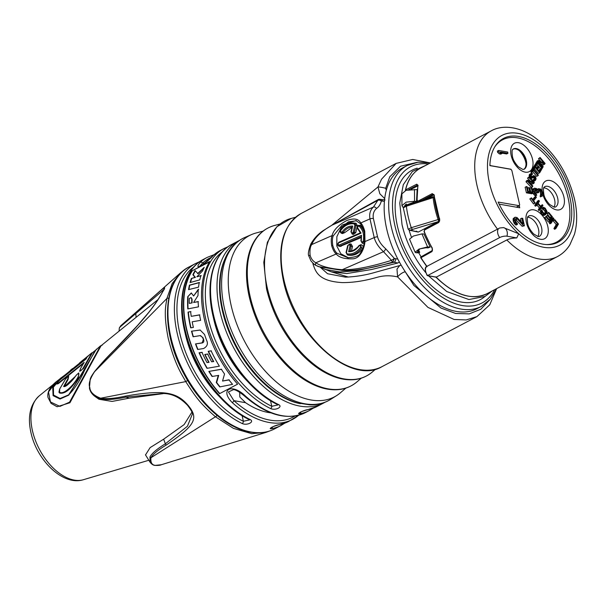 <?xml version="1.0" encoding="UTF-8"?>
<svg xmlns="http://www.w3.org/2000/svg" width="607" height="607" viewBox="0 0 607 607"><rect width="100%" height="100%" fill="white"/><g stroke="black" fill="none" stroke-linecap="round" stroke-linejoin="round"><path stroke-width="0.91" d="M386.295 190.325A79.608 46.792 -117.8 0 1 402.638 167.873L407.16 165.491A79.608 46.792 -117.8 0 0 391.219 226.57A79.608 46.792 62.2 0 0 481.404 306.345L476.882 308.72A79.608 46.792 -117.8 0 1 404.55 270.654A79.608 46.792 62.2 0 1 386.697 228.953A79.608 46.792 -117.8 0 1 386.295 190.325L385.68 188.307A5.031 0.561 -169.4 0 0 377.964 186.964L379.861 193.792L384.686 198.588M417.214 162.304L400.537 166.204L389.762 176.812L385.68 188.307M404.543 270.654L413.845 285.419L440.993 308.053L455.637 313.47L469.226 313.872L480.843 309.229L489.72 299.85M330.868 271.693L348.327 277.058M336.316 273.089L336.028 273.241A191.334 64.19 -12.8 0 1 333.88 272.604M401.166 265.16L375.551 272.232C365.672 275.153 355.634 276.784 345.451 277.141L327.56 273.727L320.64 267.558M399.747 265.487L396.986 269.06L397.585 276.891C390.703 275.358 384.117 275.434 377.82 277.126C372.19 278.643 358.547 282.733 342.158 282.589C318.721 281.185 315.769 272.012 313.113 264.462L312.833 263.066M404.869 271.86A6.009 1.882 142.5 0 0 397.585 276.891L427.981 307.415L454.097 319.464L466.206 319.935L476.92 316.611L382.015 366.636A86.604 50.905 62.2 0 1 283.909 279.857A86.604 50.905 62.2 0 1 301.247 213.421L396.151 163.389L381.545 179.202L377.964 186.964L331.672 225.334M383.495 199.786L384.588 199.468M263.089 231.115L256.048 232.997A91.156 53.583 -117.8 0 0 251.639 234.53A91.156 53.583 -117.8 0 0 231.161 305.533A91.156 53.583 62.2 0 0 336.566 395.635A91.156 53.583 62.2 0 0 340.322 392.858L345.853 388.123M239.575 240.357L231.791 244.424A91.566 53.818 62.2 0 0 215.47 322.446A91.566 53.818 62.2 0 0 278.31 404.459C283.552 406.682 275.54 410.909 270.563 408.541A91.566 53.818 -117.8 0 1 207.723 326.528A91.566 53.818 -117.8 0 1 224.044 248.506L220.166 250.554A91.566 53.818 62.2 0 0 213.269 255.456C204.938 264.918 192.639 271.412 200.356 262.262A1.806 1.442 47.2 0 1 202.624 263.081L204.521 263.415M298.659 415.249A91.566 53.818 -117.8 0 1 292.65 419.354A91.566 53.818 -117.8 0 1 269.068 422.464A91.566 53.818 -117.8 0 1 232.238 402.593C219.446 389.406 231.73 382.911 245.152 395.787A1.806 0.774 132 0 1 244.295 395.863M200.356 262.262A91.566 53.818 -117.8 0 1 207.26 257.36L203.383 259.401A91.566 53.818 62.2 0 0 187.062 337.416A91.566 53.818 62.2 0 0 249.909 419.429C255.145 421.66 247.132 425.886 242.163 423.519A1.806 1.146 -64.3 0 0 243.377 421.281A89.76 52.756 -117.8 0 1 182.836 344.374A89.76 52.756 -117.8 0 1 193.997 266.746M191.668 271.033A91.566 53.818 -117.8 0 0 219.537 393.677L237.61 384.155A91.566 53.818 -117.8 0 1 209.749 261.503L191.668 271.033L209.461 261.966M278.31 404.459A1.806 1.146 115.7 0 1 277.452 404.528C251.609 392.486 225.941 359.572 215.637 325.443C204.089 289.433 210.69 254.963 231.791 244.424M278.059 404.922L271.784 406.303A89.76 52.756 -117.8 0 1 211.244 329.396A89.76 52.756 -117.8 0 1 222.405 251.768M270.563 408.541A1.806 1.146 -64.3 0 0 271.784 406.303L270.517 400.734M247.406 381.257A81.414 47.854 -117.8 0 1 213.118 316.217M239.666 392.289L239.833 397.024L245.562 402.699A81.414 47.854 62.2 0 0 270.889 412.843M218.998 396.234A81.414 47.854 -117.8 0 1 184.71 331.194M213.269 255.456A1.806 1.442 -132.8 0 0 213.019 255.63L202.7 264.766L199.688 266.261L202.624 263.081A89.76 52.756 62.2 0 1 211.115 257.429M313.174 408.2L309.441 410.507A91.566 53.818 -117.8 0 1 300.01 413.731C295.427 414.414 303.439 410.188 307.757 409.642A1.806 1.434 79.8 0 1 307.415 409.763L317.188 406.424A91.566 53.818 62.2 0 1 307.757 409.642M284.766 423.178L281.033 425.477A91.566 53.818 -117.8 0 1 271.602 428.701C267.019 429.392 275.032 425.166 279.349 424.619A1.806 1.434 79.8 0 1 279.015 424.733L288.78 421.395A91.566 53.818 62.2 0 1 279.349 424.619M300.01 413.731A1.806 1.434 -100.2 0 0 300.791 412.016M271.602 428.701A1.806 1.434 -100.2 0 0 272.384 426.994M183.056 271.056A1.806 1.449 -127.2 0 0 182.396 271.337L180.431 272.953L172.16 283.552L166.857 298.538C166.394 303.932 162.888 311.262 168.207 338.296C175.4 366.552 182.684 375.513 185.734 381.613C197.138 399.376 201.205 404.133 215.439 416.781L233.475 428.383L251.829 433.694L266.033 432.374L269.971 430.879M184.68 269.743L180.431 272.953L120.74 325.784L119.321 327.962L119.063 331.141M266.025 432.374L161.371 464.719L155.551 465.357C152.016 465.19 150.475 462.655 150.931 457.754C152.865 454.233 157.964 449.999 166.227 445.052C195.317 425.363 198.959 418.451 188.17 405.423C177.13 392.418 164.672 389.239 124.966 396.204C114.442 398.511 106.331 399.186 100.633 398.215C93.645 395.491 90.048 391.94 89.836 387.562C88.265 384.216 89.859 378.92 94.601 371.681C98.873 366.233 105.504 359.025 114.48 350.049C148.154 315.777 156.553 302.908 162.456 292.217C168.147 282.672 164.042 287.908 136.067 312.279L120.747 325.784M161.659 393.594L125.922 397.099C115.345 399.391 107.067 400.036 101.081 399.042A1.806 1.017 -77.7 0 1 100.633 398.215L185.734 381.613L187.639 380.498M101.081 399.042L95.003 396.447L98.979 399.269L112.09 401.424L129.025 398.207L162.964 393.662M145.521 454.924L150.111 447.625L163.647 439.187L184.126 424.597L191.918 412.138M161.371 464.719C160.301 465.311 158.192 465.539 155.028 465.402C153.343 465.341 151.689 464.287 150.081 462.246L149.967 456.912C152 453.194 157.137 448.823 165.37 443.793L187.426 426.243L192.419 413.959C192.722 412.912 191.129 410.066 187.646 405.438A1.806 0.508 -40.2 0 0 188.17 405.423M187.609 405.264A1.806 0.508 -40.2 0 0 187.646 405.438C179.589 396.925 170.779 392.972 161.204 393.571L161.272 393.579M149.967 456.912A1.806 1.495 24.1 0 0 150.931 457.754L215.439 416.781A1.806 0.85 129.5 0 0 216.972 415.355M85.784 368.017L68.652 394.861L60.093 398.496L53.53 395.043L53.416 387.137L60.875 378.32L78.386 364.124M86.027 358.995L60.298 379.625C57.68 382.122 56.557 383.601 56.914 384.056L58.318 383.639L83.69 363.29L84.145 362.349L83.69 363.29M87.309 356.719A0.903 0.895 -160.9 0 0 87.051 357.098L89.73 354.571L87.309 356.719L86.073 358.98L60.222 379.701C57.164 382.653 56.519 383.776 58.295 383.07L84.145 362.349L80.473 368.586L79.669 371.203L83.5 368.411L92.469 352.705M79.927 362.956C77.286 365.702 77.886 365.376 81.733 361.977L87.044 357.121M75.792 375.976L65.465 385.695L64.479 385.999L68.083 379.383L68.705 376.355M59.668 389.163L59.63 392.334C64.463 394.982 74.532 383.844 77.916 377.243C79.6 373.047 79.1 372.326 76.421 375.073C69.995 383.358 65.738 387.175 63.652 386.522L67.635 379.216C69.023 375.968 68.295 375.968 65.45 379.208L59.577 389.178L58.947 392.228L59.592 393.033C64.934 394.269 71.186 389.117 78.333 377.569L78.735 372.933L76.459 375.005M96.399 349.169L68.75 395.134A0.903 0.569 -130.8 0 1 68.879 394.671C74.813 388.609 80.041 380.49 84.563 370.323L95.049 350.717L100.481 345.861L69.555 402.175L59.903 406.402L50.464 401.955L48.507 391.955L56.155 381.795C49.88 387.016 47.149 392.213 47.968 397.388L51.049 403.344L57.104 406.751L69.926 402.752L101.088 345.717L158.017 299.562M80.549 368.548C79.471 371.871 80.299 371.788 83.022 368.29L91.809 352.902L89.73 354.571M82.871 360.141L79.889 362.66C77.726 364.913 78.22 364.648 81.384 361.855L88.584 355.52L79.881 362.667M73.098 368.768C69.82 370.9 69.653 370.816 72.597 368.54L72.719 368.715M68.75 395.134L60.01 399.034L53.09 395.65L52.718 387.532L60.26 378.465L64.774 375.156M63.652 386.522L64.479 385.999M163.875 289.562L120.398 326.741A1.806 1.669 -130.8 0 1 120.914 325.64L130.118 317.507M120.398 326.741L119.321 327.962M89.57 388.252A1.806 0.607 -12.8 0 1 89.434 388.085L90.215 379.011C90.929 377.6 90.246 377.736 94.609 371.53A1.806 0.395 37.2 0 0 94.601 371.681L166.857 298.538A1.806 1.191 -168.3 0 1 168.708 298.28M232.238 402.593A1.806 0.774 -48 0 0 233.877 400.643L228.429 391.955L233.505 389.618C235.82 389.785 239.416 391.872 244.295 395.855C266.852 415.385 287.278 420.947 305.564 412.548A91.566 53.818 62.2 0 1 281.974 415.658A91.566 53.818 62.2 0 1 245.152 395.787M191.751 299.183L191.015 297.559L189.293 298.507A91.111 53.553 62.2 0 0 189.263 303.386L191.774 302.87A91.111 53.553 62.2 0 1 191.751 299.183L192.062 299.236A90.663 53.287 62.2 0 0 192.085 302.923L191.774 302.87M192.062 299.236L191.159 297.597M189.263 303.386L192.085 302.923M216.274 382.44L216.661 382.509L218.679 375.399L212.063 376.477A91.111 53.553 62.2 0 1 208.831 371.431L221.312 369.223A91.111 53.553 62.2 0 0 224.544 373.995L222.549 381.052L228.877 379.823A91.111 53.553 62.2 0 0 232.564 384.337L219.749 386.932A91.111 53.553 62.2 0 1 216.274 382.44L218.308 375.338M216.661 382.509A90.663 53.287 62.2 0 0 220.053 386.871M222.549 381.052L229.279 379.891M208.831 371.431L221.676 369.284M209.18 371.492A90.663 53.287 62.2 0 0 212.351 376.423M199.066 352.781L201.941 352.318A91.111 53.553 62.2 0 0 206.987 362.569L208.709 362.28A91.111 53.553 62.2 0 1 204.756 354.496L207.655 354.025A91.111 53.553 62.2 0 0 211.653 361.787L213.376 361.499A91.111 53.553 62.2 0 1 208.193 351.301L211.092 350.831A91.111 53.553 62.2 0 0 219.385 366.18L206.979 368.328A91.111 53.553 62.2 0 1 199.066 352.781L199.384 352.842A90.663 53.287 62.2 0 0 207.253 368.282M208.193 351.301L211.411 350.892M208.512 351.362A90.663 53.287 62.2 0 0 213.71 361.552L213.376 361.499M211.653 361.787L213.71 361.552M204.756 354.496L207.981 354.078M205.075 354.556A90.663 53.287 62.2 0 0 209.043 362.341L208.709 362.28M206.987 362.569L209.043 362.341M199.384 352.842L202.26 352.371M202.586 337.409L200.166 335.618L193.102 336.771A91.111 53.553 62.2 0 1 191.516 331.194L200.128 330.026L204.536 334.48A91.111 53.553 62.2 0 0 206.676 340.474C208.239 343.828 207.207 346.506 203.573 348.524L197.662 349.48A91.111 53.553 62.2 0 1 195.507 343.926L202.07 342.872L203.368 339.617A91.111 53.553 62.2 0 1 202.586 337.409L200.469 335.671M202.89 337.462A90.663 53.287 62.2 0 0 203.648 339.594L203.368 339.617M195.507 343.926L202.381 342.925C203.724 342.424 204.149 341.316 203.648 339.594M195.811 343.987A90.663 53.287 62.2 0 0 197.935 349.435M191.516 331.194L200.272 330.049M191.812 331.247A90.663 53.287 62.2 0 0 193.375 336.726M191.235 316.346L199.566 314.851A91.111 53.553 62.2 0 0 200.636 320.344L192.169 321.809A91.111 53.553 62.2 0 0 193.39 327.408L190.689 327.863A91.111 53.553 62.2 0 1 188.049 312.089L190.636 311.596A91.111 53.553 62.2 0 0 191.235 316.346L199.87 314.904M188.049 312.089L190.939 311.649M188.36 312.142A90.663 53.287 62.2 0 0 190.962 327.818M191.433 293.006L187.768 296.664L191.266 292.969L193.625 295.988L198.33 289.266A91.111 53.553 62.2 0 0 197.996 295.579L193.618 302.491L198.406 301.641M193.625 295.988L198.656 289.319M188.087 296.724A90.663 53.287 62.2 0 0 188.094 308.857M189.43 285.146L199.24 282.528A91.111 53.553 62.2 0 0 198.55 287.149L188.557 289.63A91.111 53.553 62.2 0 1 189.43 285.146L189.779 285.207A90.663 53.287 62.2 0 0 188.921 289.531M189.779 285.207L199.582 282.589M197.624 273.628L204.233 267.315A91.111 53.553 62.2 0 0 202.594 270.897L196.858 276.792L200.925 275.593A91.111 53.553 62.2 0 0 199.786 279.857L190.082 282.558A91.111 53.553 62.2 0 1 191.387 278.454L195.059 277.338L192.882 274.766A91.111 53.553 62.2 0 1 195.059 270.547L198.011 273.696L203.823 268.142M195.333 270.881A90.663 53.287 62.2 0 0 193.276 274.834L192.882 274.766M191.387 278.454L195.431 277.399L193.276 274.834M191.766 278.514A90.663 53.287 62.2 0 0 190.492 282.445M196.858 276.792L201.289 275.661M219.787 393.548A91.111 53.553 -117.8 0 1 192.108 271.109M200.78 335.633L200.166 335.618M193.618 302.491L198.102 301.588A91.111 53.553 62.2 0 0 198.489 306.846L187.791 308.917A91.111 53.553 62.2 0 1 187.768 296.664M249.652 419.9L243.377 421.281L242.11 415.712M249.909 419.429A1.806 1.146 115.7 0 1 249.052 419.498C223.201 407.456 197.533 374.549 187.229 340.421C175.681 304.403 182.29 269.933 203.383 259.401M385.604 248.695L394.398 258.468L391.507 260.357C370.376 266.943 353.942 270.069 342.196 269.713C329.867 268.666 321.088 266.352 315.86 262.778C312.886 261.147 310.959 258.59 310.086 255.099C309.691 250.023 310.23 246.51 311.717 244.56C314.585 237.678 321.369 231.206 332.067 225.144L377.865 200.295L373.373 207.101C370.202 210.068 369.071 213.998 369.974 218.884L360.748 222.959C362.311 224.461 363.646 227.215 364.746 231.229L364.974 241.571L374.223 237.587C375.536 242.519 378.631 247.224 383.51 251.693L391.507 260.357A2.709 1.214 -106.8 0 0 392.843 262.049L397.866 263.006L371.545 269.516L346.772 273.56L331.316 271.853L315.989 265.403A2.709 1.373 -59.5 0 1 315.898 265.358A2.709 1.373 -59.5 0 1 315.86 262.778L336.248 253.969C334.465 252.58 332.94 249.818 331.68 245.676C331.012 241.29 331.141 237.936 332.075 235.592L311.717 244.56L310.807 244.067C313.827 238.718 317.871 234.294 322.939 230.789L332.037 225.144L373.373 207.101A2.709 2.162 -122.9 0 1 376.469 208.489C373.662 211.061 372.645 214.423 373.404 218.588L377.539 236.776C378.662 240.971 381.348 244.94 385.604 248.695A2.709 1.32 126.8 0 1 383.51 251.693L342.196 269.713L342.227 270.388L318.425 266.617L315.906 265.358C314.912 265.054 313.25 263.552 310.921 260.851L308.925 256.177A2.709 0.91 -12.8 0 1 308.925 256.162A2.709 0.91 -12.8 0 1 310.086 255.099M384.406 201.357L381.325 200.947C380.498 204.384 378.882 206.896 376.469 208.489M399.36 261.966L397.866 263.006M397.851 259.128L394.398 258.468L392.843 262.049C371.484 268.415 354.609 271.192 342.227 270.388M378.169 199.574A2.709 1.047 62.4 0 0 377.865 200.295A2.709 1.791 -166.7 0 1 381.325 200.947L379.8 199.293A2.709 2.709 0 0 0 378.169 199.574L332.037 225.144M363.32 243.453L362.182 243.157L364.306 241.434L364.974 241.571C364.587 246.996 360.983 258.43 352.728 258.832C344.374 259.045 338.881 257.421 336.248 253.969A0.903 0.41 -45.7 0 1 337.158 253.339C335.443 252.026 333.987 249.409 332.78 245.486C332.158 241.336 332.295 238.149 333.205 235.933L342.242 224.954L356.021 220.569M348.046 257.763L337.158 253.339M333.205 235.933L332.075 235.592C333.478 230.091 338.365 225.068 346.741 220.538C353.828 217.913 358.494 218.717 360.748 222.959A0.903 0.531 138.4 0 0 360.558 223.771M356.567 220.758L348.433 221.836L341.324 227.382L336.87 236.654L336.809 246.04L340.831 253.787L348.471 257.793M340.041 246.427L361.286 237.549M363.35 243.46L364.177 243.445M362.857 227.238L360.528 225.447M351.491 250.82L352.508 246.495L351.119 244.037L349.799 243.908L347.674 245.585L346.043 252.504L347.424 254.917C352.948 255.638 357.644 253.301 361.514 247.922L360.55 244.75L358.957 245.668M348.388 255.168L348.6 255.221C354.2 255.957 358.957 253.62 362.88 248.21M363.327 246.791L361.764 244.871M353.365 234.431L355.77 232.663L357.409 225.721L356.134 223.277L355.012 223.133M342.538 233.543L344.639 232.671L343.274 232.382C345.671 229.029 348.646 227.261 352.204 227.071L350.937 231.745L352.219 234.135L354.351 232.413L355.99 225.47L354.814 223.148L353.904 223.019C348.623 222.701 344.161 225.068 340.519 230.121C339.677 231.138 339.996 232.185 341.468 233.278L343.274 232.382L342.28 231.753C345.087 227.815 348.555 225.918 352.675 226.047L351.324 231.798C351.65 233.27 352.288 233.384 353.236 232.147L354.875 225.205L354.185 223.884C348.926 223.194 344.457 225.387 340.777 230.47C340.519 232.041 341.02 232.473 342.28 231.753M351.923 227.542L344.639 232.671M341.149 246.343L339.882 246.032L361.264 236.692M340.095 246.442L338.918 246.138L339.882 246.032A0.903 0.417 66.4 0 1 339.23 245.053L361.552 235.304L361.279 240.82C361.605 242.292 362.242 242.405 363.198 241.169C364.428 234.932 363.085 229.962 359.154 226.252C357.842 226.13 357.402 226.768 357.857 228.179L361.066 233.141L338.736 242.899A0.903 0.417 -113.6 0 1 338.865 242.231A0.903 0.417 -113.6 0 1 339.017 242.216M359.018 246.01C356.21 249.94 352.743 251.844 348.623 251.708L349.973 245.979C349.655 244.507 349.01 244.393 348.061 245.63L346.422 252.558L347.113 253.878C352.363 254.568 356.84 252.368 360.528 247.292C360.786 245.721 360.285 245.289 359.018 246.01L358.76 245.66C359.344 245.987 352.849 251.859 349.973 250.987L348.623 251.708M361.552 235.304L360.892 240.767L362.182 243.157M363.198 241.169L364.306 241.434C365.596 234.833 364.17 229.575 360.042 225.66L359.283 225.326L360.596 225.455M360.512 232.83L361.066 233.141M352.508 246.495L351.089 246.245L349.807 243.908M349.973 245.979L351.089 246.245L350.027 250.987M352.204 227.071L352.675 226.047M355.77 232.663L353.236 232.147M357.409 225.721L354.875 225.205M421.099 256.799A68.325 40.161 -117.8 0 1 418.792 252.876L415.818 252.732L415.127 252.224L418.936 249.09L427.548 246.912L425.962 247.77L420.052 248.832L417.608 251.154L418.352 251.753L416.781 252.489M411.402 237.026A68.325 40.161 -117.8 0 1 409.05 230.053M433.944 194.794L426.228 198.861M417.828 185.879L411.076 189.316M406.364 205.272L406.349 203.952M418.792 252.876L419.725 252.292L418.435 249.697M425.962 247.77L428.094 247.884L430.196 247.049L423.929 233.976L421.964 233.877L413.344 236.062L409.535 239.188L415.127 252.224M406.682 205.113L433.186 196.638L434.233 197.518A68.325 40.161 -117.8 0 0 439.157 219.218L438.747 221.13L437.753 221.79L418.185 232.102L416.235 231.13M416.516 201.365L414.551 201.258L413.056 202.518L414.543 202.594L416.516 201.365L417.138 189.566L406.083 190.317L401.887 193.838L401.948 205.667L402.722 207.017L403.837 207.048M434.202 195.363L433.519 194.316L432.882 194.445L433.868 194.619M417.859 185.082L417.35 185.218L417.897 185.31M417.866 185.643A0.675 0.44 10.4 0 1 418.064 185.416L416.759 184.202L405.613 189.877A0.675 0.455 -166.9 0 0 405.522 190.461L405.537 190.53M499.053 228.331L426.994 266.306A6.768 3.976 62.2 0 0 427.571 275.578L427.138 275.229M436.289 277.126L427.571 275.578L499.682 237.565A5.258 1.76 -12.8 0 1 506.944 236.199L516.777 237.929C512.498 238.081 509.174 238.756 506.815 239.955L436.289 277.126L435.72 276.83L436.243 277.149A71.042 41.754 62.2 0 0 486.897 293.758C471.624 300.655 454.597 295.093 435.811 277.065M434.013 195.166L432.267 193.61L418.064 201.099L417.199 200.507A71.042 41.754 -117.8 0 1 418.064 185.416M421.182 256.829A0.675 0.402 60.8 0 0 421.015 257.702L432.055 251.526L432.313 248.134A71.042 41.754 -117.8 0 1 424.232 231.464L424.627 229.962L438.823 222.473L439.734 219.18A71.042 41.754 -117.8 0 1 434.217 194.915M516.777 237.929L518.712 233.748L503.499 227.602L499.811 227.974A6.768 6.768 0 0 0 499.136 228.278A6.768 3.976 -117.8 0 1 499.265 228.217M516.269 207.162L519.122 205.758L519.66 204.817L511.86 170.514L510.836 169.3L489.872 165.605A58.636 34.462 -117.8 0 1 503.446 138.442A58.636 34.462 -117.8 0 1 561.278 174.239A58.636 34.462 -117.8 0 1 558.137 242.185A58.636 34.462 -117.8 0 1 498.157 202.063L519.433 205.72M435.712 277.012A0.721 0.531 100 0 1 435.189 276.921M499.872 140.839A58.636 34.462 -117.8 0 1 501.23 140.505M555.185 242.846A58.636 34.462 -117.8 0 1 554.138 243.779M537.848 236.487A11.503 6.76 62.2 0 0 537.089 225.227A11.503 6.76 62.2 0 0 528.447 217.298A11.503 6.76 62.2 0 0 527.688 217.215M526.034 163.602A15.334 9.014 62.2 0 0 519.129 150.521M553.971 207.116A11.503 6.76 62.2 0 0 553.212 195.856A11.503 6.76 62.2 0 0 544.57 187.92A11.503 6.76 62.2 0 0 543.811 187.844M546.262 244.568A57.847 34 62.2 0 0 556.475 242.17A57.847 34 62.2 0 0 559.578 175.142A57.847 34 62.2 0 0 502.528 139.822A57.847 34 62.2 0 0 494.773 146.894M519.296 205.781L519.744 207.776L499.751 204.248A1.806 1.062 62.2 0 0 499.28 204.309A1.806 1.062 62.2 0 0 499.25 204.331L499.28 204.309M489.902 164.914A1.806 1.062 62.2 0 0 490.995 165.711L510.995 169.239M524.418 225.789L522.172 226.297L515.373 219.218L516.033 222.124L517.232 223.323L517.467 224.362L516.648 224.021L515.123 222.162L514.41 219.848L514.319 218.634L515.1 217.185L517.012 217.518L523.082 223.96L521.77 218.156L522.726 218.33L524.418 225.789L523.462 225.614L517.346 218.968L516.102 218.353L515.373 219.218M521.155 221.843L520.472 218.839L521.77 218.156M517.467 224.362L516.17 225.045L515.358 224.696L513.31 221.358L513.226 218.558L515.1 217.185M532.453 190.166L533.189 188.86L534.479 188.178L536.398 188.519L537.832 189.961L538.462 188.686L540.579 189.058L542.719 192.017L543.098 194.468L542.658 195.788L541.649 196.205L541.414 195.166L542.036 194.68L542.089 193.299L541.383 190.985L539.418 189.65L538.508 190.477L538.781 192.518L538.014 192.381L536.687 189.763L535.435 189.141L534.957 189.46L534.942 191.842L536.8 195.15L535.989 194.809L534.463 192.95L533.841 191.053L533.705 189.634L534.479 188.178M536.8 195.15L535.511 195.833L534.699 195.492L533.007 193.178M538.781 192.518L536.725 193.064L535.867 190.924L534.714 190.006M540.511 195.644L540.518 192.738L539.805 191.22L538.538 190.401M542.172 196.099L540.359 196.888L540.124 195.849L541.414 195.166M502.088 153.434L500.798 154.117L499.265 153.844L497.634 152.365L497.353 151.12L498.643 150.445L507.664 152.031L507.945 153.275L500.464 151.955L502.088 153.434L500.555 153.169L498.924 151.689L498.643 150.445M507.945 153.275L506.655 153.958L501.701 153.085M554.715 219.559L553.091 220.827L556.224 224.552L553.918 228.543L554.548 229.294L555.837 228.611L558.478 224.029L554.715 219.559L554.381 220.144L557.514 223.869L555.208 227.868L555.837 228.611M553.258 217.814L551.968 218.497L549.312 223.065L549.942 223.816L551.232 223.133L553.88 218.566L553.258 217.814L550.602 222.39L551.232 223.133M548.667 212.336L548.326 212.92L551.452 216.653L550.549 218.209L547.833 214.969L547.499 215.546L550.208 218.786L549.472 220.053L546.338 216.312L546.004 216.889L549.752 221.38L552.423 216.82L548.667 212.336L547.036 213.596L550.018 217.579M547.833 214.969L546.292 216.335M546.338 216.312L544.707 217.572L548.462 222.056L549.752 221.38M543.485 207.253L541.801 208.284L542.423 209.036L544.418 208.376L545.83 209.908L546.414 211.615L545.427 213.565L544.714 213.861L542.878 212.147L541.77 209.817L542.537 212.723L544.047 214.377L545.223 214.802L546.915 212.875L547.119 211.638L545.238 208.209L543.485 207.253L543.09 207.609L543.713 208.36M542.719 208.884L544.896 211.19L545.124 212.298L544.441 213.74M541.77 209.817L540.298 211.099L541.247 213.398L543.288 215.371L545.663 214.673M542.332 204.688L541.027 206.752L538.143 203.193L539.456 201.137L538.834 200.371L536.042 204.771L536.664 205.538L537.787 203.755L540.67 207.313L539.54 209.089L540.154 209.855L542.946 205.454L542.332 204.688L540.541 206.152M538.834 200.371L537.544 201.054L534.752 205.454L535.366 206.221L536.664 205.538M536.983 205.029L539.38 207.996L538.25 209.772L538.864 210.538L540.154 209.855M531.459 197.829L529.835 198.929L533.568 203.998L535.192 202.897L533.621 200.765L536.429 197.237L535.837 196.433L533.029 199.961L531.459 197.829L531.125 198.246L534.858 203.315M535.837 196.433L534.547 197.116L532.673 199.475M531.155 187.396L532.225 192.062L530.381 191.736L529.456 187.7L528.765 187.578L529.691 191.615L528.196 191.357L527.134 186.698L526.444 186.577L527.718 192.169L533.128 193.109L531.853 187.517L529.865 188.079L530.715 191.797M526.444 186.577L525.146 187.252L526.428 192.851L531.831 193.792L533.128 193.109M529.957 183.003L532.635 184.012L533.925 183.329L534.335 182.373L529.092 176.865L528.818 177.502L533.28 182.191L527.695 180.173L527.293 181.136L532.536 186.637L532.802 186L528.227 181.197L533.925 183.329M529.092 176.865L527.529 178.185L530.328 181.121M527.695 180.173L526.406 180.856L525.996 181.812L531.239 187.32L532.536 186.637M531.171 173.329L529.251 174.869L529.372 176.918L531.315 178.519L533.978 176.569L534.782 176.698L535.283 178.701L534.547 179.755L533.682 179.406L533.371 179.991L534.555 180.719L535.511 180.233L536.087 178.83L535.533 176.607L533.811 175.575L532.43 176.849L531.686 176.614L531.186 174.93L532.673 173.784L531.709 173.306L530.541 174.186L530.662 176.235L531.96 177.73L533.029 177.692M533.394 177.335L534.039 178.321L533.894 179.558M533.682 179.406L532.309 180.241M533.386 181.379L535.139 180.605M533.386 175.719L531.793 176.698L533.014 176.083M534.198 167.615L532.9 168.298L530.837 171.948L531.368 172.578L532.658 171.902L533.53 170.362L538.03 175.666L538.356 175.089L533.857 169.785L534.729 168.245L534.198 167.615L532.127 171.265L532.658 171.902M532.779 171.682L536.74 176.349L538.03 175.666M541.019 168.594L539.357 171.455L537.65 169.421L539.092 166.948L538.447 166.181L537.013 168.663L535.624 167.008L537.286 164.148L536.641 163.389L534.653 166.819L539.669 172.79L541.656 169.361L541.019 168.594L539.722 169.277L538.826 170.825M538.447 166.181L537.157 166.864L536.482 168.025M536.641 163.389L535.351 164.072L533.363 167.502L533.682 167.881M534.433 168.769L538.379 173.465L539.669 172.79M537.43 162.046L537.096 162.615L542.104 168.602L542.438 168.033L537.43 162.046L536.14 162.729L536.11 163.67M536.967 164.694L538.288 166.265M538.993 167.107L540.473 168.883M540.731 163.731L543.311 165.013L545.101 163.48L540.101 157.494L539.767 158.063L544.024 163.154L538.379 160.43L537.878 161.28L542.878 167.266L543.212 166.705L538.849 161.477L544.6 164.33M540.101 157.494L538.477 158.738L540.905 161.652M538.379 160.43L537.089 161.113L536.892 162.335M513.074 149.102A11.503 6.76 -117.8 0 1 515.601 148.912A11.503 6.76 62.2 0 1 524.835 158.177A11.503 6.76 62.2 0 1 523.78 169.399M516.056 219.651L517.346 218.968M522.172 226.297L523.462 225.614M515.495 218.937L516.481 218.421M515.358 224.696L516.648 224.021M514.402 223.733L515.692 223.057M513.833 222.837L515.123 222.162M513.31 221.358L514.599 220.675M513.12 220.523L514.41 219.848M513.029 219.317L514.319 218.634M513.226 218.558L514.516 217.875M540.359 196.888L541.649 196.205M540.746 195.363L542.036 194.68M540.845 194.984L542.134 194.301M540.799 193.982L542.089 193.299M540.518 192.738L541.808 192.055M540.093 191.668L541.383 190.985M539.805 191.22L541.095 190.537M539.327 190.735L540.617 190.059M538.895 190.461L540.184 189.779M538.705 190.021L539.418 189.65M536.725 193.064L538.014 192.381M536.535 192.237L537.825 191.554M535.867 190.924L537.165 190.241M535.389 190.439L536.687 189.763M534.835 189.733L535.822 189.209M534.699 195.492L535.989 194.809M533.743 194.528L535.033 193.845M533.166 193.633L534.463 192.95M532.878 192.024L533.94 191.463M532.779 191.607L533.841 191.053M532.483 190.279L533.705 189.634M532.612 189.551L533.902 188.876M537.324 189.346L537.984 188.997M537.294 189.301L538.462 188.686M499.265 153.844L500.555 153.169M497.634 152.365L498.924 151.689M553.918 228.543L555.208 227.868M556.224 224.552L557.514 223.869M553.091 220.827L554.381 220.144M549.312 223.065L550.602 222.39M547.036 213.596L548.326 212.92M550.162 217.336L551.452 216.653M544.707 217.572L546.004 216.889M548.963 219.446L550.208 218.786M546.201 216.229L547.499 215.546M541.801 208.284L543.09 207.609M543.933 215.485L545.223 214.802M543.288 215.371L544.578 214.688M542.757 215.06L544.047 214.377M542.18 214.529L543.47 213.846M541.247 213.398L542.537 212.723M540.784 212.678L542.074 212.002M540.48 211.987L541.77 211.304M540.298 211.099L541.588 210.417M544.904 213.846L545.427 213.565M545.003 212.807L546.292 212.124M545.124 212.298L546.414 211.615M545.086 211.76L546.383 211.077M544.896 211.19L546.186 210.508M544.532 210.591L545.83 209.908M543.599 209.461L544.889 208.785M543.128 209.058L544.418 208.376M538.25 209.772L539.54 209.089M539.38 207.996L540.67 207.313M534.752 205.454L536.042 204.771M529.835 198.929L531.125 198.246M526.428 192.851L527.718 192.169M527.483 188.253L528.765 187.578M525.996 181.812L527.293 181.136M527.529 178.185L528.818 177.502M531.178 174.998L532.362 174.376M531.36 174.611L532.089 174.224M533.363 181.349L534.555 180.719M532.923 180.886L533.857 180.393M532.506 180.454L533.371 179.991M534.395 179.733L534.866 179.49M533.993 179.384L535.283 178.701M534.092 178.868L535.389 178.185M534.039 178.321L535.328 177.639M533.819 177.752L535.108 177.069M533.492 177.373L534.782 176.698M533.629 176.903L534.357 176.516M531.315 178.519L532.605 177.836M530.67 178.412L531.96 177.73M530.184 178.01L531.474 177.335M529.752 177.517L531.042 176.834M529.372 176.918L530.662 176.235M529.152 176.03L530.442 175.347M529.145 175.385L530.435 174.702M529.251 174.869L530.541 174.186M529.509 174.376L530.799 173.693M530.837 171.948L532.127 171.265M533.363 167.502L534.653 166.819M541.353 168.996L542.104 168.602M535.806 163.298L537.096 162.615M542.127 167.661L542.878 167.266M536.588 161.963L537.878 161.28M538.477 158.738L539.767 158.063M417.965 185.962A0.675 0.44 10.4 0 1 417.866 185.659L417.889 185.089M414.49 189.43L414.551 201.258L406.144 202.146L401.948 205.667M413.056 202.518L404.657 205.652L404.816 206.084M417.753 250.357L418.352 251.753L419.725 252.292M430.196 247.049L427.548 246.912L421.964 233.877M433.186 196.638A1.806 0.387 72.3 0 0 433.155 197.616L406.364 206.213L406.644 205.128M438.747 221.13A1.806 0.395 -106.9 0 1 438.14 219.552L439.157 219.218M406.569 205.166L404.482 206.259L403.352 208.072L408.116 229.036L409.626 230.25L412.457 229.476L411.243 227.693L438.14 219.552A69.054 40.586 62.2 0 1 433.155 197.616A1.806 0.827 -5.8 0 1 434.233 197.518M412.457 229.476L437.753 221.79M403.336 207.799L406.364 206.213A81.186 47.718 62.2 0 0 411.243 227.693L408.223 229.302M313.113 264.462A4.507 1.51 -12.8 0 1 313.994 264.06M372.243 372.061C363.183 379.58 352.052 381.636 338.85 378.222C326.042 374.663 313.607 366.636 301.542 354.139C284.197 335.519 272.52 313.758 266.519 288.856L263.787 262.323L267.383 242.231L276.845 226.76L291.246 218.414A87.613 51.496 62.2 0 0 267.323 288.128A87.613 51.496 62.2 0 0 313.455 363.859A87.613 51.496 62.2 0 0 372.243 372.061L375.642 369.147M356.939 381.894C347.894 389.421 336.779 391.568 323.599 388.328C310.359 384.815 297.483 376.59 284.987 363.646C267.33 344.693 255.441 322.537 249.325 297.18C247.186 287.718 246.252 278.712 246.548 270.168C246.814 262.626 248.035 255.813 250.213 249.712C254.955 236.813 263.051 228.733 274.485 225.485A89.191 52.422 62.2 0 0 250.13 296.451A89.191 52.422 62.2 0 0 297.096 373.548A89.191 52.422 62.2 0 0 356.939 381.894L361.241 378.214M245.137 237.329L245.137 237.329A91.71 53.909 62.2 0 0 224.537 308.758A91.71 53.909 62.2 0 0 330.58 399.414L330.58 399.414C324.495 403.215 317.651 405.044 310.04 404.907L297.127 402.843C284.205 398.943 271.769 390.862 259.819 378.616C241.533 359.261 229.241 336.521 222.936 310.397C215.159 277.126 223.065 246.753 245.137 237.329L251.639 234.53M224.544 259.849A89.76 52.756 62.2 0 0 235.562 345.944A89.76 52.756 62.2 0 0 300.366 403.685M238.248 241.025A91.566 53.818 62.2 0 0 225.356 329.358A91.566 53.818 62.2 0 0 300.055 406.129A91.566 53.818 62.2 0 0 323.645 403.018L324.935 402.297M242.163 423.519A91.566 53.818 -117.8 0 1 179.315 341.506A91.566 53.818 -117.8 0 1 195.636 263.484L189.179 266.89A91.566 53.818 62.2 0 0 176.296 355.224A91.566 53.818 62.2 0 0 250.987 431.994A91.566 53.818 62.2 0 0 274.576 428.883L281.033 425.477M95.003 396.447C91.938 394.186 90.079 391.394 89.434 388.085A1.806 0.607 -12.8 0 1 89.836 387.562M124.974 396.204A1.806 1.26 -100.7 0 0 125.922 397.099L129.025 398.207M52.9 384.777L39.258 395.84A47.718 28.051 -117.8 0 0 32.437 430.651A47.718 28.051 62.2 0 0 83.463 479.697L148.844 460.258M166.227 445.052A1.806 1.404 57.4 0 1 165.37 443.793L163.647 439.187M155.028 465.402A1.806 1.328 -80 0 0 155.551 465.357M83.918 362.675L80.473 368.677M58.295 383.07A0.903 0.561 51.3 0 0 58.318 383.639M87.051 357.098A0.903 0.895 -160.9 0 0 87.051 357.106L85.997 359.025M91.809 352.902A0.903 0.895 41.3 0 1 92.476 352.705L95.238 350.459M83.022 368.29L83.5 368.411M67.635 379.216L68.083 379.383M65.45 379.208L59.577 389.178L58.947 392.228M59.63 392.334A0.903 0.804 102.1 0 0 59.592 393.033M77.916 377.243L78.333 377.569M76.421 375.073L76.383 374.997C72.438 380.756 68.796 384.322 65.465 385.695M69.555 402.175A0.903 0.569 47.7 0 0 69.926 402.752M136.067 312.279A1.806 1.328 -131.6 0 0 135.756 313.455L136.112 317.324M94.609 371.53C100.656 364.154 107.333 356.886 114.632 349.731L137.721 325.284L148.229 313C154.542 305.04 159.216 298.189 162.259 292.46A1.806 1.366 29.7 0 1 162.456 292.217M245.562 402.699L233.877 400.643A89.76 52.756 62.2 0 0 294.926 416.03M395.559 258.688A2.709 1.942 100.9 0 1 394.004 262.277L356.886 270.745L339.874 271.959L324.828 269.341M382.471 201.099A2.709 1.988 -82.4 0 0 380.946 199.445L379.777 199.286M373.404 218.588A2.709 1.108 171.4 0 0 369.974 218.884L374.223 237.587A2.709 0.698 163.3 0 1 377.539 236.776M331.68 245.676L332.78 245.486M364.746 231.229L364.359 231.586L364.557 241.487C363.601 246.867 362.182 250.737 360.308 253.081C359.443 255.79 355.209 257.338 347.606 257.725L347.72 257.732M338.736 242.899C337.758 244.113 337.924 244.833 339.23 245.053M361.279 240.82L360.892 240.767M359.154 226.252A0.903 0.493 -49.6 0 1 360.042 225.66L361.423 225.804M357.857 228.179A0.903 0.493 130.4 0 0 357.758 229.021A0.903 0.493 130.4 0 0 357.902 229.089M348.061 245.63L347.674 245.585M346.422 252.558L346.043 252.504M347.113 253.878A0.903 0.516 100.3 0 0 347.424 254.917L348.6 255.221M360.528 247.292L362.865 248.202M351.324 231.798L350.937 231.745M354.185 223.884A0.903 0.516 -79.7 0 1 354.814 223.148L356.134 223.277M428.405 163.981A76.907 45.206 -117.8 0 0 394.96 225.865A76.907 45.206 62.2 0 0 442.374 297.324A76.907 45.206 62.2 0 0 494.659 289.668M484.902 296.512A73.144 42.991 62.2 0 1 435.856 289.44A73.144 42.991 62.2 0 1 397.464 226.305A73.144 42.991 -117.8 0 1 417.244 168.162M426 165.248L412.358 171.515L403.291 184.687L399.77 203.072L402.031 224.658A71.489 42.02 62.2 0 0 403.526 230.463A71.489 42.02 62.2 0 0 425.659 272.513M432.267 193.61A0.675 0.395 -117.8 0 0 432.882 194.445L421.85 200.264M416.759 184.202A0.675 0.41 -117 0 0 417.35 185.218L408.708 189.619M405.461 190.56A0.675 0.675 0 0 1 405.408 190.112C407.95 179.535 413.033 172.183 420.643 168.071A71.042 41.754 62.2 0 0 405.613 189.877A0.675 0.41 -117 0 0 405.711 190.461M497.497 229.143A71.042 41.754 -117.8 0 1 491.207 130.877L420.643 168.071M506.815 239.955A71.042 41.754 62.2 0 0 557.461 256.564L486.897 293.758M426.933 266.344A71.042 41.754 -117.8 0 1 421.015 257.702M499.682 237.565A6.768 3.976 -117.8 0 1 499.136 228.278L498.248 228.748M572.128 197.594A62.02 36.45 62.2 0 0 499.842 136.666A62.02 36.45 62.2 0 0 518.712 233.748A62.02 36.45 62.2 0 0 561.741 243.961A62.02 36.45 62.2 0 0 572.128 197.594M503.499 227.602A6.768 4.977 100 0 1 507.133 231.707A6.768 4.977 -80 0 1 506.944 236.199M525.214 172.145A16.01 9.409 62.2 0 0 532.544 159.315A16.01 9.409 62.2 0 0 518.53 142.721A16.01 9.409 62.2 0 0 511.2 155.551A16.01 9.409 62.2 0 0 525.214 172.145M542.992 194.87A16.01 9.409 62.2 0 0 556.589 209.885A16.01 9.409 62.2 0 0 563.926 197.063A16.01 9.409 62.2 0 0 549.912 180.469A16.01 9.409 62.2 0 0 542.172 190.886M540.465 239.264A16.01 9.409 62.2 0 0 547.795 226.434A16.01 9.409 62.2 0 0 533.781 209.847A16.01 9.409 62.2 0 0 526.451 222.678A16.01 9.409 62.2 0 0 540.465 239.264M539.259 236.434A11.503 6.76 62.2 0 0 540.883 225.334A11.503 6.76 62.2 0 0 531.497 215.69A11.503 6.76 -117.8 0 0 528.53 216.084C528.591 217.192 526.406 214.552 527.779 224.021C528.325 226.927 530.245 230.212 533.53 233.877L538.022 236.525L539.259 236.434M524.008 169.307A11.503 6.76 62.2 0 0 525.632 158.215A11.503 6.76 62.2 0 0 516.246 148.571A11.503 6.76 -117.8 0 0 513.287 148.958C513.34 150.066 511.155 147.425 512.528 156.902C513.082 159.8 514.994 163.086 518.287 166.75L522.771 169.399L524.008 169.307M555.382 207.055A11.503 6.76 62.2 0 0 557.006 195.955A11.503 6.76 62.2 0 0 547.62 186.311A11.503 6.76 -117.8 0 0 544.661 186.706C544.714 187.813 542.529 185.173 543.91 194.65C544.456 197.548 546.368 200.834 549.661 204.498L554.145 207.146L555.382 207.055M432.214 250.653A0.675 0.402 60.8 0 0 432.055 251.526M439.096 221.798A0.675 0.395 62.2 0 0 438.922 221.821C439.643 221.479 439.84 220.667 439.514 219.37L434.013 195.173M438.914 221.821A0.675 0.395 62.2 0 0 438.823 222.473M417.184 200.985L417.199 200.507M424.892 229.279A0.675 0.395 62.2 0 0 424.627 229.962M405.438 205.758L405.43 204.513M418.185 232.102L410.962 230.265M416.258 231.662A1.806 1.335 -78 0 0 417.009 231.555M476.92 316.611L489.758 304.805L496.397 289.205M429.764 162.805L412.692 159.466L396.151 163.389M382.015 366.636C350.816 385.771 294.327 335.633 283.348 280.472C276.731 247.39 282.695 225.038 301.247 213.421M295.571 217.26L291.246 218.414M279.956 224.021L274.485 225.485M277.452 404.528L278.044 404.854M228.05 246.723L224.044 248.506M213.019 255.63L220.166 250.554M323.645 403.018L317.188 406.424M309.441 410.507L305.564 412.548M298.727 415.226L288.78 421.395M299.775 412.517L299.63 412.752C299.721 412.259 302.316 411.258 307.415 409.763M271.367 427.495L271.223 427.723C271.314 427.229 273.909 426.235 279.015 424.733M214.096 254.674L207.26 257.36M189.179 266.89C162.373 279.713 160.248 330.921 183.875 373.829C199.999 404.588 226.889 428.314 250.296 432.116C259.326 433.679 267.421 432.601 274.576 428.883M150.081 462.246L145.46 454.825M56.155 381.795L64.805 375.126M92.492 352.69L91.604 353.054M79.889 362.66L78.128 364.845M70.048 370.976L72.597 368.54M68.682 376.355C68.341 376.021 67.24 376.977 65.389 379.231M102.151 345.254L100.481 345.861M39.258 395.84C30.16 404.361 27.391 416.63 30.957 432.654C36.815 460.167 62.938 486.283 83.463 479.697M162.259 292.46L164.163 288.932L164.186 289.607M249.045 419.498L249.636 419.824M199.65 261.7L195.636 263.484M336.566 395.635L330.58 399.414M308.925 256.177C307.779 254.614 308.409 250.585 310.807 244.067M355.892 220.538L360.581 223.793L364.359 231.586M360.421 232.815L338.865 242.231C337.181 244.128 337.196 245.433 338.926 246.138M359.291 225.326C357.447 225.25 356.939 226.487 357.766 229.029L360.429 232.815M347.333 254.894L348.501 255.198M360.55 244.758L361.848 244.879M352.227 234.135L353.403 234.439M353.904 223.027L355.216 223.148M341.468 233.27L342.652 233.574M380.923 199.437L385.028 199.999M481.404 306.345L490.319 299.168L496.64 288.621M430.386 162.934L418.109 162.19L407.16 165.491M402.031 224.658L403.526 230.463M428.519 275.836L446.82 291.572L468.908 299.539L485.069 296.421L492.254 290.935M438.922 221.821L424.718 229.302L424.005 231.639L432.063 248.248C432.639 249.856 432.632 250.668 432.04 250.683L421 256.86A0.675 0.675 0 0 0 420.757 257.8L426.949 266.814M426.987 266.314C424.619 267.163 424.688 270.244 427.184 275.54M557.461 256.564C562.59 253.817 566.733 249.864 569.905 244.712L574.434 234.378C577.409 223.793 577.416 211.995 574.472 199.005C567.53 171.842 553.667 150.893 532.878 136.15C517.194 125.824 501.177 125.103 491.207 130.877M427.32 275.631L435.985 277.171M516.436 207.192L519.349 205.758M502.528 139.822L498.833 141.772M556.475 242.17L552.78 244.113M417.866 185.659L416.994 200.765L417.935 202.04M409.626 230.25L416.607 231.768L416.273 231.282"/></g></svg>
